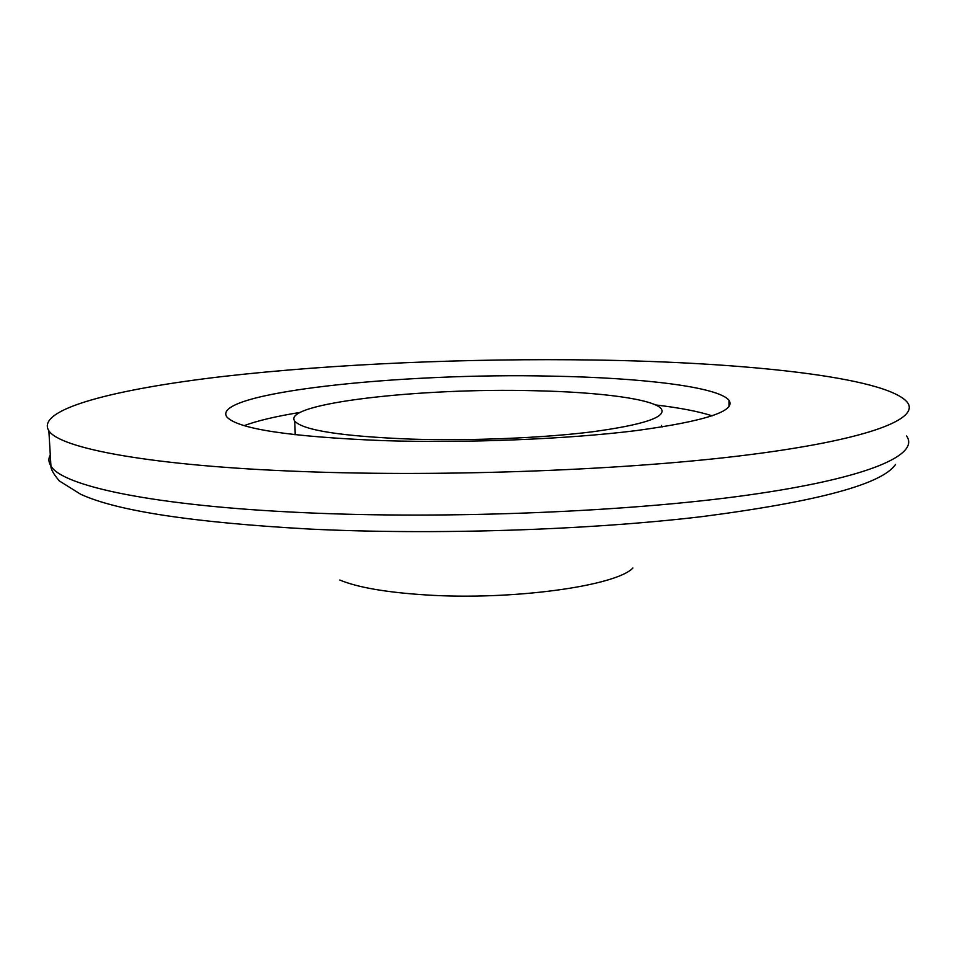 <?xml version="1.0" encoding="UTF-8"?>
<svg xmlns="http://www.w3.org/2000/svg" width="957" height="957" viewBox="0 0 957 957"><rect width="100%" height="100%" fill="white"/><g stroke="black" fill="none" stroke-linecap="round" stroke-linejoin="round"><path stroke-width="1.44" d="M295.211 433.27L294.624 434.681M534.126 390.719C420.805 387.669 280.999 403.399 294.756 421.164C303.249 430.387 342.032 436.368 411.115 439.119C471.311 440.998 543.289 438.007 593.029 431.715C643.571 424.752 666.359 417.156 661.359 408.914C654.121 399.093 599.955 392.071 534.126 390.719M383.195 440.627C466.466 443.27 567.369 439.191 635.998 430.638C705.321 421.188 736.316 411.067 728.983 400.277C718.42 386.843 641.908 377.752 552.237 376.149C400.72 372.512 209.774 392.669 226.821 416.905C237.503 428.903 289.636 436.811 383.195 440.627M712.211 415.84C698.742 411.462 679.877 407.826 655.617 404.943M594.512 360.023C469.528 358.157 333.742 363.863 223.818 376.388C115.546 388.937 35.002 409.201 48.867 430.794C60.064 448.474 151.421 465.963 302.149 471.538C447.565 477.136 630.639 469.947 750.396 454.575C870.619 439.167 920.682 418.496 907.128 402.06C885.464 376.938 744.558 362.272 594.512 360.023M300.271 412.383C276.154 416.283 257.457 420.697 244.179 425.638M662.184 426.978L661.443 425.434M339.771 580.026C357.451 587.395 386.018 592.359 425.47 594.907C511.493 600.601 616.152 586.103 632.9 568.003M50.278 454.85C48.281 458.547 48.496 462.267 50.936 466.011C62.241 485.989 153.443 505.942 303.644 512.653C448.582 519.352 630.938 511.756 750.276 494.757C870.069 477.71 920.036 454.539 906.554 435.949M48.867 430.794L50.936 466.011C50.721 469.05 53.508 474.014 59.298 480.904L80.567 494.195C116.455 510.894 192.752 522.522 309.482 529.054C434.358 535.154 588.627 530.142 702.594 516.553C818.008 501.492 882.306 484.11 895.513 464.444M295.258 434.753L294.756 421.164M728.983 406.677L728.983 400.277"/></g></svg>
